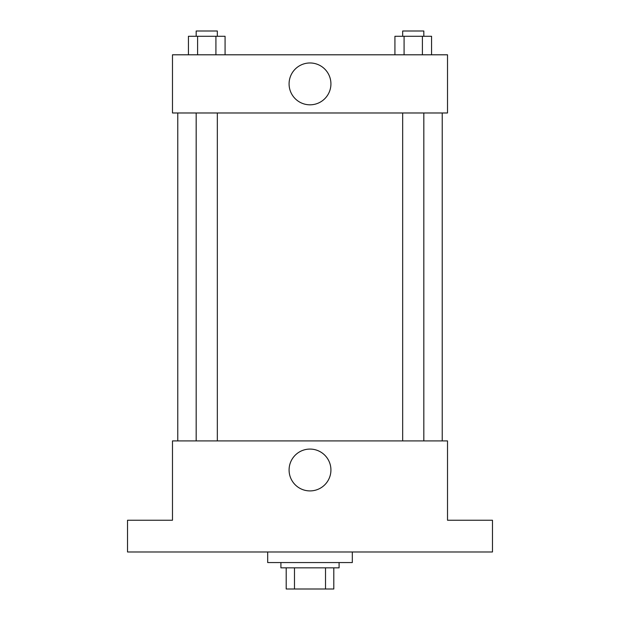 <?xml version="1.0" encoding="UTF-8"?>
<svg xmlns="http://www.w3.org/2000/svg" width="620" height="620" viewBox="0 0 620 620"><rect width="100%" height="100%" fill="white"/><g stroke="black" fill="none" stroke-linecap="round" stroke-linejoin="round"><path stroke-width="0.93" d="M325.515 567.843L325.515 589L286.2 589L286.2 567.843M325.515 589L333.8 589L333.8 567.843L333.8 589M339.094 562.557L339.094 567.843L280.906 567.843L280.906 562.557M294.485 567.843L294.485 589M267.685 551.978L267.685 562.557L352.315 562.557L352.315 551.978M492.474 551.978L127.526 551.978L127.526 520.242L172.484 520.242L172.484 440.905L447.516 440.905L447.516 520.242L492.474 520.242L492.474 551.978M330.925 469.999A20.925 20.925 0 0 1 299.538 488.111A20.925 20.925 0 0 1 299.538 451.879A20.925 20.925 0 0 1 330.925 469.999M442.231 112.98L442.231 440.905M402.667 440.905L402.667 112.98M217.333 112.98L217.333 440.905M447.516 112.98L172.484 112.98L172.484 54.8L447.516 54.8L447.516 112.98M330.925 83.894A20.925 20.925 0 0 1 299.538 102.013A20.925 20.925 0 0 1 299.538 65.774A20.925 20.925 0 0 1 330.925 83.894M431.567 54.8L431.567 36.285L394.925 36.285L394.925 54.8M422.406 36.285L422.406 54.8M404.085 36.285L404.085 54.8M402.667 36.285L402.667 31L423.824 31L423.824 36.285M225.076 54.8L225.076 36.285L188.433 36.285L188.433 54.8M215.915 36.285L215.915 54.8M197.594 36.285L197.594 54.8M196.176 36.285L196.176 31L217.333 31L217.333 36.285M177.769 112.98L177.769 440.905M423.824 440.905L423.824 112.98M196.176 112.98L196.176 440.905"/></g></svg>
